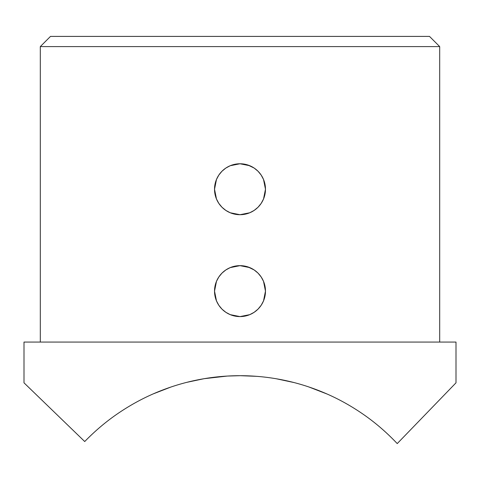 <?xml version="1.0" encoding="UTF-8"?>
<svg xmlns="http://www.w3.org/2000/svg" width="480" height="480" viewBox="0 0 480 480"><rect width="100%" height="100%" fill="white"/><g stroke="black" fill="none" stroke-linecap="round" stroke-linejoin="round"><path stroke-width="0.72" d="M230.22 267.606L240 265.65A25.47 25.47 0 0 0 215.022 296.106L214.53 291.144L216.462 281.382L218.808 276.996L221.976 273.126L225.822 269.964L230.22 267.606L235.002 266.148L240 265.65L244.968 266.142L249.762 267.594L254.148 269.946L258.012 273.114L261.174 276.966L263.532 281.37L264.984 286.152L265.47 291.114L264.978 296.1L263.532 300.87L261.174 305.28L258.012 309.132L254.16 312.294L249.75 314.658L244.986 316.104L240 316.596L230.256 314.658L225.846 312.3L222 309.15L218.826 305.286L216.48 300.9L214.53 291.144L215.016 286.176L216.462 281.382L218.808 276.996L221.976 273.126L225.822 269.964L230.22 267.606M215.022 296.118A25.47 25.47 0 0 0 225.834 312.294L222 309.15L218.826 305.286L216.48 300.9L214.644 293.562M225.864 312.312A25.47 25.47 0 0 0 230.244 314.652M247.926 266.916L254.148 269.946L258.012 273.114L261.18 276.972L263.532 281.37L265.47 291.114L263.532 300.87L261.18 305.274L258.012 309.138L254.154 312.306L249.75 314.658L240 316.596L235.038 316.11L230.256 314.658A25.47 25.47 0 0 0 235.026 316.104L234.27 315.942M235.05 316.11A25.47 25.47 0 0 0 239.976 316.596M230.208 165.726A25.47 25.47 0 0 0 221.982 171.228L225.822 168.078L230.22 165.72L235.002 164.262L240 163.764L244.968 164.256L249.762 165.708L254.148 168.054L258.012 171.228L261.174 175.08L263.532 179.484L264.984 184.266L265.47 189.228L264.978 194.214L263.532 198.978L261.174 203.394L258.012 207.246L254.16 210.408L249.75 212.766L244.986 214.218L240 214.71L230.256 212.772L225.846 210.414L222 207.258L218.826 203.394L216.48 199.014L214.53 189.258L216.462 179.496L218.808 175.104L221.976 171.24L225.822 168.078L230.22 165.72L240 163.764A25.47 25.47 0 0 0 230.238 165.714L230.25 165.702M247.944 165.036L254.148 168.054L258.012 171.228L261.18 175.086L263.532 179.484L265.47 189.228L263.532 198.984L261.18 203.388L258.012 207.246L254.154 210.414L249.75 212.772L240 214.71L235.038 214.224L230.256 212.772L225.846 210.414L222 207.258L218.826 203.394L216.48 199.014L215.022 194.226L214.53 189.258L215.016 184.284L216.462 179.496L218.808 175.104L221.976 171.24A25.47 25.47 0 0 0 216.468 179.49L216.882 178.542M216.468 179.49L216.462 179.496A25.47 25.47 0 0 0 239.982 214.71M439.698 46.596L429.51 36.408L50.49 36.408L40.302 46.596L439.698 46.596L40.302 46.596L40.302 342.066L40.302 46.596L50.49 36.408L429.51 36.408L439.698 46.596L439.698 342.066L439.698 46.596M230.256 314.658L225.846 312.3L230.25 314.658M118.038 413.418C106.302 421.404 95.196 430.776 84.72 441.54C95.196 430.776 106.302 421.404 118.038 413.418C130.332 405.042 143.094 398.094 156.324 392.556C169.932 386.856 183.828 382.608 198.018 379.812C212.388 376.968 226.86 375.6 241.416 375.696C255.972 375.792 270.42 377.352 284.766 380.382C298.902 383.364 312.744 387.792 326.286 393.672C339.438 399.378 352.104 406.5 364.296 415.032C375.918 423.168 386.898 432.684 397.236 443.592L456 382.824L456 342.066L24 342.066L24 382.824L84.72 441.54C95.196 430.776 106.302 421.404 118.038 413.418C130.332 405.048 143.094 398.094 156.324 392.556C169.932 386.862 183.828 382.608 198.018 379.812C212.388 376.974 226.86 375.6 241.416 375.696C255.972 375.792 270.42 377.352 284.766 380.382C298.902 383.364 312.744 387.798 326.286 393.672C339.438 399.378 352.104 406.5 364.296 415.032C375.918 423.162 386.898 432.684 397.236 443.592L452.16 386.796M456 382.824L456 342.066L24 342.066L24 382.824L39.756 398.058L27.978 386.664M58.908 416.574L84.72 441.54L58.908 416.574M256.614 376.332L240.258 375.69L227.34 376.062M227.316 376.062L204.186 378.678L187.8 382.092M171.036 386.994L162.474 390.084M256.992 376.362L252.39 376.044M293.976 382.542L291.72 381.972M327.174 394.062L316.644 389.748M308.712 386.91L327.096 394.032M276.348 378.774L293.916 382.53M228.402 376.002L229.092 375.966M186.774 382.35L203.874 378.732M153.3 393.858L170.874 387.054M221.994 309.144L219.54 306.294M218.826 305.286L218.268 304.41M216.474 300.882L215.484 298.038M214.53 291.132L214.626 288.918M215.016 286.152L215.88 282.93M216.462 281.382L216.882 280.428M218.808 276.99L220.8 274.386M221.982 273.12L223.218 271.962M225.846 269.946L227.886 268.716M235.008 266.148L240 265.65L249.762 267.594M258.012 273.114L254.148 269.946M259.362 274.572L259.632 274.896M261.18 276.972L262.782 279.732M263.532 281.376L264.588 284.472M265.47 291.126L264.984 296.094M263.532 300.87L261.174 305.28L258.012 309.132L254.16 312.294L249.75 314.658M235.038 214.224L234.27 214.056M230.25 212.772L225.846 210.414M221.988 207.246L219.552 204.426M218.82 203.388L218.268 202.524M216.474 199.002L215.484 196.146M215.016 194.214L214.644 191.676M214.53 189.246L214.626 187.026M215.016 184.266L215.88 181.044M218.808 175.104L220.8 172.5M221.988 171.228L223.2 170.094M225.834 168.066L227.886 166.83M235.014 164.256L240 163.764L249.762 165.708M259.362 172.686L259.65 173.028M261.18 175.086L262.818 177.912M263.532 179.49L264.57 182.514M265.47 189.24L264.984 194.208M263.532 198.978L261.174 203.394L258.012 207.246L254.16 210.408L249.75 212.766M263.52 179.466A25.47 25.47 0 0 0 254.16 168.066L258.012 171.228M240.018 214.71A25.47 25.47 0 0 0 263.538 179.502M254.136 168.048A25.47 25.47 0 0 0 240 163.764M240.024 316.596A25.47 25.47 0 0 0 264.978 296.118M264.984 296.082A25.47 25.47 0 0 0 263.538 281.382M263.526 281.352A25.47 25.47 0 0 0 261.18 276.978M261.162 276.954A25.47 25.47 0 0 0 240 265.65"/></g></svg>
